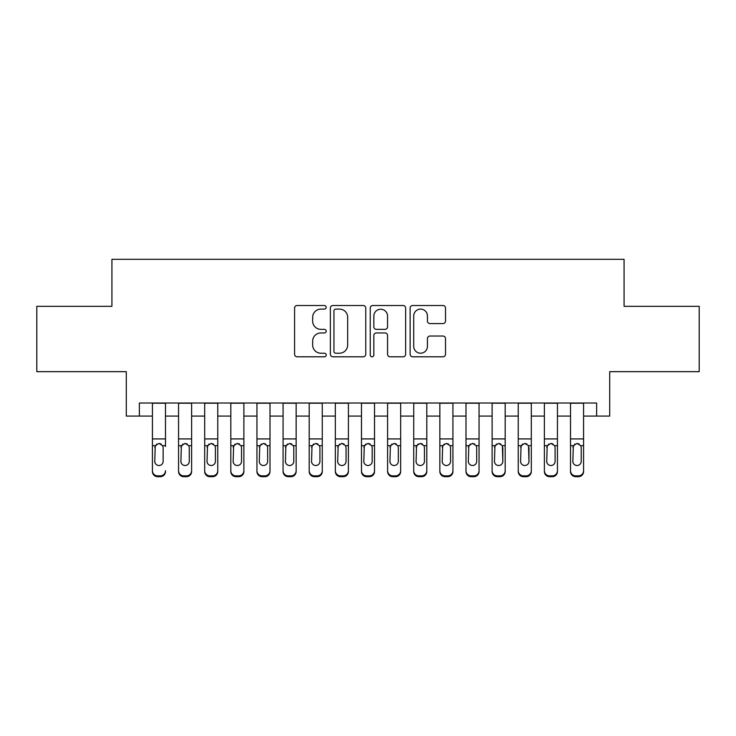 <?xml version="1.0" encoding="UTF-8"?>
<svg xmlns="http://www.w3.org/2000/svg" width="736" height="736" viewBox="0 0 736 736"><rect width="100%" height="100%" fill="white"/><g stroke="black" fill="none" stroke-linecap="round" stroke-linejoin="round"><path stroke-width="1.1" d="M326.195 307.308A1.794 1.794 0 0 0 324.401 305.504L297.142 305.504A2.567 2.567 0 0 0 294.584 308.071L294.584 354.237A2.567 2.567 0 0 0 297.142 356.804L324.401 356.804A1.794 1.794 0 0 0 326.195 355.01A1.794 1.794 0 0 0 324.401 353.216L320.868 353.216A8.206 8.206 0 0 1 312.662 345.009L312.662 341.164A8.206 8.206 0 0 1 320.868 332.948L324.401 332.948A1.794 1.794 0 0 0 326.195 331.154A1.794 1.794 0 0 0 324.401 329.36L320.868 329.36A8.206 8.206 0 0 1 312.662 321.154L312.662 317.308A8.206 8.206 0 0 1 320.868 309.102L324.401 309.102A1.794 1.794 0 0 0 326.195 307.308M442.962 323.592A2.567 2.567 0 0 0 445.519 321.025L445.519 308.071A2.567 2.567 0 0 0 442.962 305.504L412.694 305.504A2.567 2.567 0 0 0 410.127 308.071L410.127 354.237A2.567 2.567 0 0 0 412.694 356.804L442.962 356.804A2.567 2.567 0 0 0 445.519 354.237L445.519 338.597A2.567 2.567 0 0 0 442.962 336.03L430.008 336.03A2.567 2.567 0 0 0 427.441 338.597L427.441 346.352A6.863 6.863 0 0 1 420.578 353.216A6.863 6.863 0 0 1 413.715 346.352L413.715 315.956A6.863 6.863 0 0 1 420.578 309.102A6.863 6.863 0 0 1 427.441 315.956L427.441 321.025A2.567 2.567 0 0 0 430.008 323.592L442.962 323.592M139.362 416.079L139.362 403.015L596.638 403.015L596.638 416.079L609.702 416.079L609.702 371.662L699.2 371.662L699.2 306.332L624.073 306.332L624.073 259.302L111.927 259.302L111.927 306.332L36.8 306.332L36.8 371.662L126.298 371.662L126.298 416.079L152.426 416.079M365.755 308.071A2.567 2.567 0 0 0 363.188 305.504L332.93 305.504A2.567 2.567 0 0 0 330.363 308.071L330.363 354.237A2.567 2.567 0 0 0 332.93 356.804L363.188 356.804A2.567 2.567 0 0 0 365.755 354.237L365.755 308.071M372.812 305.504L403.07 305.504A2.567 2.567 0 0 1 405.637 308.071L405.637 354.237A2.567 2.567 0 0 1 403.07 356.804L390.126 356.804A2.567 2.567 0 0 1 387.559 354.237L387.559 335.515A2.567 2.567 0 0 0 384.992 332.948L376.4 332.948A2.567 2.567 0 0 0 373.833 335.515L373.833 355.01A1.794 1.794 0 0 1 372.039 356.804A1.794 1.794 0 0 1 370.245 355.01L370.245 308.071A2.567 2.567 0 0 1 372.812 305.504M165.49 416.079L178.554 416.079M191.618 416.079L204.691 416.079M217.755 416.079L230.819 416.079M243.883 416.079L256.947 416.079M270.011 416.079L283.075 416.079M296.139 416.079L309.203 416.079M322.276 416.079L335.34 416.079M348.404 416.079L361.468 416.079M374.532 416.079L387.596 416.079M400.66 416.079L413.724 416.079M426.797 416.079L439.861 416.079M452.925 416.079L465.989 416.079M479.053 416.079L492.117 416.079M505.181 416.079L518.245 416.079M531.309 416.079L544.382 416.079M557.446 416.079L570.51 416.079M583.574 416.079L596.638 416.079M335.745 309.102A1.794 1.794 0 0 0 333.951 310.896L333.951 351.422A1.794 1.794 0 0 0 335.745 353.216L339.462 353.216A8.206 8.206 0 0 0 347.677 345.009L347.677 317.308A8.206 8.206 0 0 0 339.462 309.102L335.745 309.102M387.559 316.084A6.863 6.863 0 0 0 380.696 309.23A6.863 6.863 0 0 0 373.833 316.084L373.833 326.793A2.567 2.567 0 0 0 376.4 329.36L384.992 329.36A2.567 2.567 0 0 0 387.559 326.793L387.559 316.084M152.426 446.494L152.426 470.7A5.226 5.189 -0 0 0 157.651 475.879L160.264 475.879A5.226 5.189 -0 0 0 165.49 470.7L165.49 471.518A5.226 5.189 180 0 1 160.264 476.698L160.264 475.879M165.49 446.494L165.49 403.015M163.144 461.362L163.144 447.598L163.144 461.362A4.177 4.149 180 0 1 158.958 465.511A4.177 4.149 180 0 0 163.144 461.362M154.781 462.18L154.781 461.362A4.177 4.149 180 0 0 158.958 465.511M156.777 444.02L154.781 447.276M161.138 444.02L158.958 443.403L162.674 445.676L163.144 447.598M152.426 403.015L152.426 471.518A5.226 5.189 180 0 0 157.651 476.698L160.264 476.698M152.426 445.676L155.241 445.676L154.781 461.362M155.241 445.676L158.958 443.403M178.554 446.494L178.554 471.518A5.226 5.189 180 0 0 183.779 476.698L186.392 476.698L186.392 475.879A5.226 5.189 0 0 0 191.618 470.7L191.618 471.518A5.226 5.189 180 0 1 186.392 476.698M189.272 461.362L189.272 447.598L189.272 461.362A4.177 4.149 180 0 1 185.086 465.511A4.177 4.149 180 0 0 189.272 461.362M180.909 462.18L180.909 461.362A4.177 4.149 180 0 0 185.086 465.511M182.905 444.02L180.909 447.276M187.266 444.02L185.086 443.403L188.802 445.676L189.272 447.598M204.691 446.494L204.691 471.518A5.226 5.189 180 0 0 209.916 476.698L212.529 476.698L212.529 475.879A5.226 5.189 0 0 0 217.755 470.7L217.755 471.518A5.226 5.189 180 0 1 212.529 476.698M215.4 461.362L215.4 447.598L215.4 461.362A4.177 4.149 180 0 1 211.223 465.511A4.177 4.149 180 0 0 215.4 461.362M207.037 462.18L207.037 461.362A4.177 4.149 180 0 0 211.223 465.511M209.033 444.02L207.037 447.276M213.403 444.02L211.223 443.403L214.94 445.676L215.4 447.598M230.819 446.494L230.819 471.518A5.226 5.189 180 0 0 236.044 476.698L238.657 476.698L238.657 475.879A5.226 5.189 0 0 0 243.883 470.7L243.883 471.518A5.226 5.189 180 0 1 238.657 476.698M241.528 461.362L241.528 447.598L241.528 461.362A4.177 4.149 180 0 1 237.351 465.511A4.177 4.149 180 0 0 241.528 461.362M233.165 462.18L233.165 461.362A4.177 4.149 180 0 0 237.351 465.511M235.17 444.02L233.165 447.276M239.531 444.02L237.351 443.403L241.068 445.676L241.528 447.598M256.947 446.494L256.947 471.518A5.226 5.189 180 0 0 262.172 476.698L264.785 476.698L264.785 475.879A5.226 5.189 0 0 0 270.011 470.7L270.011 471.518A5.226 5.189 180 0 1 264.785 476.698M267.656 461.362L267.656 447.598L267.656 461.362A4.177 4.149 180 0 1 263.479 465.511A4.177 4.149 180 0 0 267.656 461.362M259.302 462.18L259.302 461.362A4.177 4.149 180 0 0 263.479 465.511M261.298 444.02L259.302 447.276M265.659 444.02L263.479 443.403L267.196 445.676L267.656 447.598M191.618 403.015L191.618 471.518M178.554 403.015L178.554 470.7A5.226 5.189 0 0 0 183.779 475.879L186.392 475.879M183.779 475.879L183.779 476.698A5.226 5.189 180 0 1 178.554 471.518L178.554 470.7L178.554 471.518M178.554 445.676L181.369 445.676L180.909 461.362M181.369 445.676L185.086 443.403M217.755 403.015L217.755 471.518M204.691 403.015L204.691 470.7A5.226 5.189 0 0 0 209.916 475.879L212.529 475.879M209.916 475.879L209.916 476.698A5.226 5.189 180 0 1 204.691 471.518L204.691 470.7L204.691 471.518M204.691 445.676L207.497 445.676L207.037 461.362M207.497 445.676L211.223 443.403M243.883 403.015L243.883 471.518M230.819 403.015L230.819 470.7A5.226 5.189 0 0 0 236.044 475.879L238.657 475.879M236.044 475.879L236.044 476.698A5.226 5.189 180 0 1 230.819 471.518L230.819 470.7L230.819 471.518M230.819 445.676L233.634 445.676L233.165 461.362M233.634 445.676L237.351 443.403M270.011 403.015L270.011 471.518M256.947 403.015L256.947 470.7A5.226 5.189 0 0 0 262.172 475.879L264.785 475.879M262.172 475.879L262.172 476.698A5.226 5.189 180 0 1 256.947 471.518L256.947 470.7L256.947 471.518M256.947 445.676L259.762 445.676L259.302 461.362M259.762 445.676L263.479 443.403M283.075 446.494L283.075 471.518A5.226 5.189 180 0 0 288.3 476.698L290.913 476.698L290.913 475.879A5.226 5.189 0 0 0 296.139 470.7L296.139 471.518A5.226 5.189 180 0 1 290.913 476.698M293.793 461.362L293.793 447.598L293.793 461.362A4.177 4.149 180 0 1 289.607 465.511A4.177 4.149 180 0 0 293.793 461.362M285.43 462.18L285.43 461.362A4.177 4.149 180 0 0 289.607 465.511M287.426 444.02L285.43 447.276M291.787 444.02L289.607 443.403L293.324 445.676L293.793 447.598M296.139 403.015L296.139 471.518M283.075 403.015L283.075 470.7A5.226 5.189 0 0 0 288.3 475.879L290.913 475.879M288.3 475.879L288.3 476.698A5.226 5.189 180 0 1 283.075 471.518L283.075 470.7L283.075 471.518M283.075 445.676L285.89 445.676L285.43 461.362M285.89 445.676L289.607 443.403M309.203 446.494L309.203 471.518A5.226 5.189 180 0 0 314.438 476.698L317.05 476.698L317.05 475.879A5.226 5.189 0 0 0 322.276 470.7L322.276 471.518A5.226 5.189 180 0 1 317.05 476.698M319.921 461.362L319.921 447.598L319.921 461.362A4.177 4.149 180 0 1 315.744 465.511A4.177 4.149 180 0 0 319.921 461.362M311.558 462.18L311.558 461.362A4.177 4.149 180 0 0 315.744 465.511M313.554 444.02L311.558 447.276M317.924 444.02L315.744 443.403L319.461 445.676L319.921 447.598M322.276 403.015L322.276 471.518M309.203 403.015L309.203 470.7A5.226 5.189 0 0 0 314.438 475.879L317.05 475.879M314.438 475.879L314.438 476.698A5.226 5.189 180 0 1 309.203 471.518L309.203 470.7L309.203 471.518M309.203 445.676L312.018 445.676L311.558 461.362M312.018 445.676L315.744 443.403M335.34 446.494L335.34 471.518A5.226 5.189 180 0 0 340.566 476.698L343.178 476.698L343.178 475.879A5.226 5.189 0 0 0 348.404 470.7L348.404 471.518A5.226 5.189 180 0 1 343.178 476.698M346.049 461.362L346.049 447.598L346.049 461.362A4.177 4.149 180 0 1 341.872 465.511A4.177 4.149 180 0 0 346.049 461.362M337.686 462.18L337.686 461.362A4.177 4.149 180 0 0 341.872 465.511M339.692 444.02L337.686 447.276M344.052 444.02L341.872 443.403L345.589 445.676L346.049 447.598M348.404 403.015L348.404 471.518M335.34 403.015L335.34 470.7A5.226 5.189 0 0 0 340.566 475.879L343.178 475.879M340.566 475.879L340.566 476.698A5.226 5.189 180 0 1 335.34 471.518L335.34 470.7L335.34 471.518M335.34 445.676L338.155 445.676L337.686 461.362M338.155 445.676L341.872 443.403M361.468 446.494L361.468 471.518A5.226 5.189 180 0 0 366.694 476.698L369.306 476.698L369.306 475.879A5.226 5.189 0 0 0 374.532 470.7L374.532 471.518A5.226 5.189 180 0 1 369.306 476.698M372.177 461.362L372.177 447.598L372.177 461.362A4.177 4.149 180 0 1 368 465.511A4.177 4.149 180 0 0 372.177 461.362M363.823 462.18L363.823 461.362A4.177 4.149 180 0 0 368 465.511M365.82 444.02L363.823 447.276M370.18 444.02L368 443.403L371.717 445.676L372.177 447.598M374.532 403.015L374.532 471.518M361.468 403.015L361.468 470.7A5.226 5.189 0 0 0 366.694 475.879L369.306 475.879M366.694 475.879L366.694 476.698A5.226 5.189 180 0 1 361.468 471.518L361.468 470.7L361.468 471.518M361.468 445.676L364.283 445.676L363.823 461.362M364.283 445.676L368 443.403M387.596 446.494L387.596 471.518A5.226 5.189 180 0 0 392.822 476.698L395.434 476.698L395.434 475.879A5.226 5.189 0 0 0 400.66 470.7L400.66 471.518A5.226 5.189 180 0 1 395.434 476.698M398.314 461.362L398.314 447.598L398.314 461.362A4.177 4.149 180 0 1 394.128 465.511A4.177 4.149 180 0 0 398.314 461.362M389.951 462.18L389.951 461.362A4.177 4.149 180 0 0 394.128 465.511M391.948 444.02L389.951 447.276M396.308 444.02L394.128 443.403L397.845 445.676L398.314 447.598M400.66 403.015L400.66 471.518M387.596 403.015L387.596 470.7A5.226 5.189 0 0 0 392.822 475.879L395.434 475.879M392.822 475.879L392.822 476.698A5.226 5.189 180 0 1 387.596 471.518L387.596 470.7L387.596 471.518M387.596 445.676L390.411 445.676L389.951 461.362M390.411 445.676L394.128 443.403M413.724 446.494L413.724 471.518A5.226 5.189 180 0 0 418.95 476.698L421.562 476.698L421.562 475.879A5.226 5.189 0 0 0 426.797 470.7L426.797 471.518A5.226 5.189 180 0 1 421.562 476.698M424.442 461.362L424.442 447.598L424.442 461.362A4.177 4.149 180 0 1 420.256 465.511A4.177 4.149 180 0 0 424.442 461.362M416.079 462.18L416.079 461.362A4.177 4.149 180 0 0 420.256 465.511M418.076 444.02L416.079 447.276M422.446 444.02L420.256 443.403L423.982 445.676L424.442 447.598M426.797 403.015L426.797 471.518M413.724 403.015L413.724 470.7A5.226 5.189 0 0 0 418.95 475.879L421.562 475.879M418.95 475.879L418.95 476.698A5.226 5.189 180 0 1 413.724 471.518L413.724 470.7L413.724 471.518M413.724 445.676L416.539 445.676L416.079 461.362M416.539 445.676L420.256 443.403M439.861 446.494L439.861 471.518A5.226 5.189 180 0 0 445.087 476.698L447.7 476.698L447.7 475.879A5.226 5.189 0 0 0 452.925 470.7L452.925 471.518A5.226 5.189 180 0 1 447.7 476.698M450.57 461.362L450.57 447.598L450.57 461.362A4.177 4.149 180 0 1 446.393 465.511A4.177 4.149 180 0 0 450.57 461.362M442.207 462.18L442.207 461.362A4.177 4.149 180 0 0 446.393 465.511M444.213 444.02L442.207 447.276M448.574 444.02L446.393 443.403L450.11 445.676L450.57 447.598M452.925 403.015L452.925 471.518M439.861 403.015L439.861 470.7A5.226 5.189 0 0 0 445.087 475.879L447.7 475.879M445.087 475.879L445.087 476.698A5.226 5.189 180 0 1 439.861 471.518L439.861 470.7L439.861 471.518M439.861 445.676L442.676 445.676L442.207 461.362M442.676 445.676L446.393 443.403M465.989 446.494L465.989 471.518A5.226 5.189 180 0 0 471.215 476.698L473.828 476.698L473.828 475.879A5.226 5.189 0 0 0 479.053 470.7L479.053 471.518A5.226 5.189 180 0 1 473.828 476.698M476.698 461.362L476.698 447.598L476.698 461.362A4.177 4.149 180 0 1 472.521 465.511A4.177 4.149 180 0 0 476.698 461.362M468.344 462.18L468.344 461.362A4.177 4.149 180 0 0 472.521 465.511M470.341 444.02L468.344 447.276M474.702 444.02L472.521 443.403L476.238 445.676L476.698 447.598M479.053 403.015L479.053 471.518M465.989 403.015L465.989 470.7A5.226 5.189 0 0 0 471.215 475.879L473.828 475.879M471.215 475.879L471.215 476.698A5.226 5.189 180 0 1 465.989 471.518L465.989 470.7L465.989 471.518M465.989 445.676L468.804 445.676L468.344 461.362M468.804 445.676L472.521 443.403M505.181 403.015L505.181 471.518A5.226 5.189 180 0 1 499.956 476.698L499.956 475.879A5.226 5.189 0 0 0 505.181 470.7L505.181 471.518M492.117 403.015L492.117 470.7A5.226 5.189 0 0 0 497.343 475.879L499.956 475.879M497.343 475.879L497.343 476.698A5.226 5.189 180 0 1 492.117 471.518A5.226 5.189 180 0 0 497.343 476.698L499.956 476.698M502.366 445.676L502.835 461.362A4.177 4.149 180 0 1 498.649 465.511A4.177 4.149 180 0 1 494.472 461.362L494.932 445.676L498.649 443.403L502.366 445.676L505.181 445.676M492.117 471.518L492.117 446.494M531.309 403.015L531.309 471.518A5.226 5.189 180 0 1 526.084 476.698L526.084 475.879A5.226 5.189 0 0 0 531.309 470.7L531.309 471.518M518.245 403.015L518.245 470.7A5.226 5.189 0 0 0 523.471 475.879L526.084 475.879M523.471 475.879L523.471 476.698A5.226 5.189 180 0 1 518.245 471.518A5.226 5.189 180 0 0 523.471 476.698L526.084 476.698M528.503 445.676L528.963 461.362A4.177 4.149 180 0 1 524.777 465.511A4.177 4.149 180 0 1 520.6 461.362L521.06 445.676L524.777 443.403L528.503 445.676L531.309 445.676M518.245 471.518L518.245 446.494M498.649 465.511A4.177 4.149 180 0 0 502.835 461.362L502.835 447.598M494.472 462.18L494.472 461.362M496.469 444.02L494.472 447.276M500.83 444.02L498.649 443.403M524.777 465.511A4.177 4.149 180 0 0 528.963 461.362L528.963 447.598M520.6 462.18L520.6 461.362M522.597 444.02L520.6 447.276M526.967 444.02L524.777 443.403M544.382 446.494L544.382 471.518A5.226 5.189 180 0 0 549.608 476.698L552.221 476.698L552.221 475.879A5.226 5.189 0 0 0 557.446 470.7L557.446 471.518A5.226 5.189 180 0 1 552.221 476.698M555.091 461.362L555.091 447.598L555.091 461.362A4.177 4.149 180 0 1 550.914 465.511A4.177 4.149 180 0 0 555.091 461.362M546.728 462.18L546.728 461.362A4.177 4.149 180 0 0 550.914 465.511M548.734 444.02L546.728 447.276M553.095 444.02L550.914 443.403L554.631 445.676L555.091 447.598M557.446 403.015L557.446 471.518M544.382 403.015L544.382 470.7A5.226 5.189 0 0 0 549.608 475.879L552.221 475.879M549.608 475.879L549.608 476.698A5.226 5.189 180 0 1 544.382 471.518L544.382 470.7L544.382 471.518M544.382 445.676L547.198 445.676L546.728 461.362M547.198 445.676L550.914 443.403M570.51 446.494L570.51 471.518A5.226 5.189 180 0 0 575.736 476.698L578.349 476.698L578.349 475.879A5.226 5.189 0 0 0 583.574 470.7L583.574 471.518A5.226 5.189 180 0 1 578.349 476.698M581.219 461.362L581.219 447.598L581.219 461.362A4.177 4.149 180 0 1 577.042 465.511A4.177 4.149 180 0 0 581.219 461.362M572.856 462.18L572.856 461.362A4.177 4.149 180 0 0 577.042 465.511M574.862 444.02L572.856 447.276M579.223 444.02L577.042 443.403L580.759 445.676L581.219 447.598M583.574 403.015L583.574 471.518M570.51 403.015L570.51 470.7A5.226 5.189 0 0 0 575.736 475.879L578.349 475.879M575.736 475.879L575.736 476.698A5.226 5.189 180 0 1 570.51 471.518L570.51 470.7L570.51 471.518M570.51 445.676L573.326 445.676L572.856 461.362M573.326 445.676L577.042 443.403M162.674 445.676L165.49 445.676M152.426 438.923L165.49 438.923M152.426 403.199L165.49 403.199M157.651 475.879L157.651 476.698M188.802 445.676L191.618 445.676M178.554 438.923L191.618 438.923M178.554 403.199L191.618 403.199M214.94 445.676L217.755 445.676M204.691 438.923L217.755 438.923M204.691 403.199L217.755 403.199M241.068 445.676L243.883 445.676M230.819 438.923L243.883 438.923M230.819 403.199L243.883 403.199M267.196 445.676L270.011 445.676M256.947 438.923L270.011 438.923M256.947 403.199L270.011 403.199M293.324 445.676L296.139 445.676M283.075 438.923L296.139 438.923M283.075 403.199L296.139 403.199M319.461 445.676L322.276 445.676M309.203 438.923L322.276 438.923M309.203 403.199L322.276 403.199M345.589 445.676L348.404 445.676M335.34 438.923L348.404 438.923M335.34 403.199L348.404 403.199M371.717 445.676L374.532 445.676M361.468 438.923L374.532 438.923M361.468 403.199L374.532 403.199M397.845 445.676L400.66 445.676M387.596 438.923L400.66 438.923M387.596 403.199L400.66 403.199M423.982 445.676L426.797 445.676M413.724 438.923L426.797 438.923M413.724 403.199L426.797 403.199M450.11 445.676L452.925 445.676M439.861 438.923L452.925 438.923M439.861 403.199L452.925 403.199M476.238 445.676L479.053 445.676M465.989 438.923L479.053 438.923M465.989 403.199L479.053 403.199M492.117 445.676L494.932 445.676M492.117 438.923L505.181 438.923M492.117 403.199L505.181 403.199M518.245 445.676L521.06 445.676M518.245 438.923L531.309 438.923M518.245 403.199L531.309 403.199M554.631 445.676L557.446 445.676M544.382 438.923L557.446 438.923M544.382 403.199L557.446 403.199M580.759 445.676L583.574 445.676M570.51 438.923L583.574 438.923M570.51 403.199L583.574 403.199"/></g></svg>
